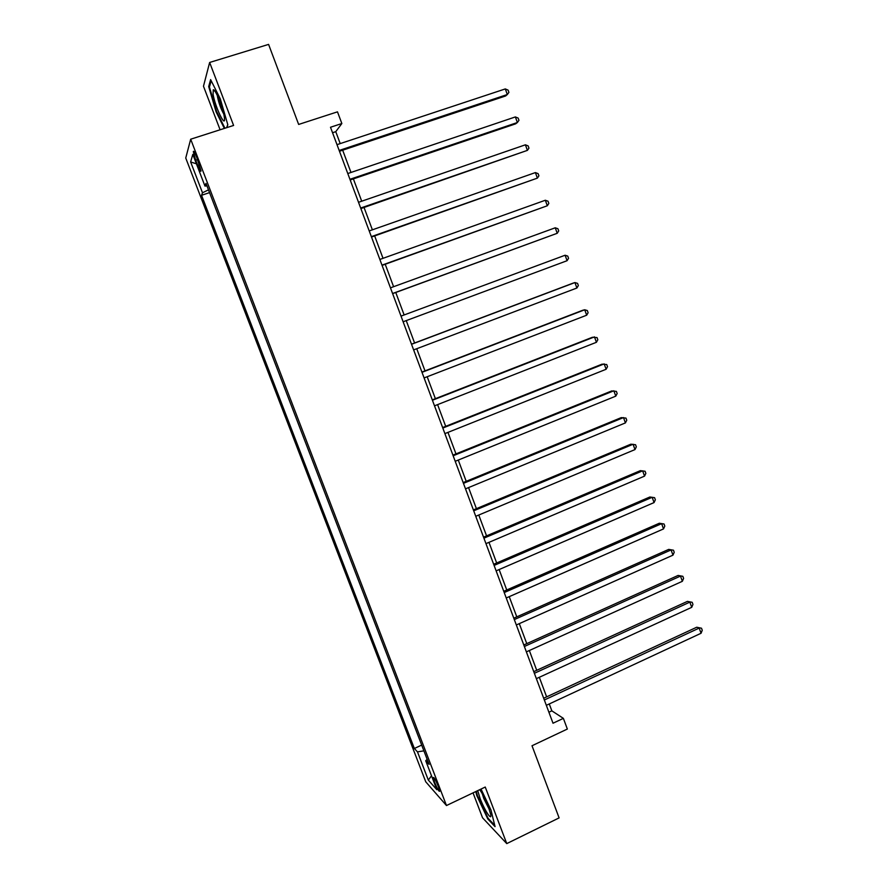 <?xml version="1.0" encoding="UTF-8"?>
<svg xmlns="http://www.w3.org/2000/svg" width="888" height="888" viewBox="0 0 888 888"><rect width="100%" height="100%" fill="white"/><g stroke="black" fill="none" stroke-linecap="round" stroke-linejoin="round"><path stroke-width="1.33" d="M438.317 786.457C435.542 779.797 433.855 776.834 433.244 777.566L434.643 782.35C437.396 788.977 439.083 791.941 439.704 791.23L438.317 786.457M473.038 792.862L482.539 817.781L506.759 843.6L559.107 817.892L532.012 745.754L567.354 729.048L563.369 718.359L551.837 710.844L549.272 703.94M185.747 158.031L425.741 781.795L446.475 805.538L190.687 139.205L185.747 158.031M190.687 139.205L233.6 125.452L209.646 62.46L203.474 86.236L220.091 129.781M209.646 62.46L268.587 44.4L298.657 124.442L337.484 111.844L341.847 123.532L330.503 127.25L553.013 723.232L563.369 718.359M195.715 160.228L197.713 165.423C199.678 170.307 200.799 172.139 201.054 170.896L196.659 157.121C194.683 152.225 193.573 150.405 193.318 151.659L195.715 160.228L197.613 159.607M208.48 189.866L202.486 192.763L201.554 195.282L414.341 748.484L421.689 745.088M202.486 192.763L190.643 161.96L192.796 154.39L204.973 186.103L206.926 185.803M427.15 759.329L425.729 760.761L429.093 764.39L205.994 183.372L204.973 186.103M425.729 760.761L436.852 789.721L428.316 780.075L417.471 751.859L414.341 748.484M506.759 843.6L485.248 787.046L446.475 805.538M340.215 143.601L335.764 131.668L341.847 123.532M546.631 696.869L539.327 677.289M536.718 670.307L529.337 650.515M526.773 643.634L519.302 623.642M516.783 616.86L509.235 596.647M506.748 589.976L499.134 569.552M496.67 562.981L488.977 542.346M486.557 535.875L478.787 515.029M476.412 508.658L468.553 487.59M466.211 481.329L458.275 460.051M455.977 453.89L447.952 432.389M445.698 426.329L437.595 404.617M435.375 398.668L427.184 376.723M425.008 370.884L416.738 348.718M414.596 342.99L406.249 320.601M404.14 314.963L395.759 292.485M393.595 286.702L385.226 264.269M383.017 258.319L374.658 235.931M372.383 229.826L364.036 207.47M361.705 201.199L353.38 178.888M350.982 172.461L342.668 150.194M332.556 132.723L335.764 131.668M548.906 712.22L551.837 710.844M201.554 195.282L209.546 192.629M417.471 751.859L423.898 750.86M196.415 163.814L190.643 161.96M428.316 780.075L431.501 775.779M226.751 127.65L227.816 124.786L220.302 98.868L210.611 79.598L208.691 86.58L216.128 111.899L224.353 128.416M475.768 791.563L476.778 795.559L487.823 819.014L495.06 826.639L490.986 810.067L481.03 789.055M216.716 111.71L216.128 111.899M209.646 86.28L208.691 86.58M488.478 818.692L487.823 819.014M339.471 151.26L505.605 95.982L507.314 94.528L339.172 150.449M505.305 88.922L508.114 90.143L508.913 92.385L507.314 94.528L505.305 88.922L337.007 144.655M350.194 179.975L515.617 123.843L517.382 122.511L349.939 179.298M515.373 116.927L518.148 118.093L518.958 120.324L517.382 122.511L515.373 116.927L347.785 173.537M360.861 208.569L527.405 150.372L360.672 208.036M525.396 144.811L528.16 145.921L528.948 148.141L527.405 150.372L525.396 144.811L358.53 202.298M371.495 237.041L537.384 178.122L371.351 236.641M535.386 172.583L538.117 173.637L538.916 175.846L537.384 178.122L535.386 172.583L369.219 230.936M382.084 265.39L547.319 205.761L381.984 265.135M545.332 200.244L548.04 201.232L548.828 203.441L547.319 205.761L545.332 200.244L379.864 259.451M224.242 116.572C222.932 107.537 215.063 88.389 213.253 89.799L213.087 94.283C215.074 107.048 226.229 129.948 224.353 117.349L224.242 116.572M217.36 95.582L217.538 96.925C218.925 103.452 220.99 109.124 223.709 113.919M224.953 128.227L216.639 111.566L209.446 87.024L211.189 80.741M227.761 124.598L226.618 127.694M477.711 790.631L480.053 798.29C484.482 810.222 492.196 821.999 490.676 814.34L488.345 806.748C485.37 799.222 482.484 793.528 479.687 789.698M482.262 793.672L483.76 798.445L489.41 809.701M494.727 825.274L488.111 818.314L477.4 795.581L476.312 791.297M392.629 293.628L557.22 233.289L392.585 293.506M555.244 227.794L557.919 228.727L558.707 230.924L557.22 233.289L555.244 227.794L390.465 287.845M401.021 316.117L565.112 255.233L567.077 260.706L403.13 321.767M565.112 255.233L567.765 256.11L568.553 258.297L567.077 260.706M411.533 344.278L574.936 282.562L576.9 288.012L413.63 349.905M411.488 344.167L572.949 283.183L574.936 282.562L577.566 283.383L578.343 285.559L576.9 288.012M422.011 372.327L584.726 309.779L586.679 315.207L424.098 377.922M421.911 372.072L582.695 310.278L584.726 309.779L587.323 310.545L588.111 312.709L586.679 315.207M432.434 400.255L594.472 336.885L596.414 342.302L434.51 405.827M432.29 399.878L592.407 337.274L597.058 337.595L597.824 339.76L596.414 342.302M442.812 428.06L604.184 363.891L606.115 369.275L444.888 433.61M442.624 427.55L602.075 364.158L606.737 364.546L607.514 366.7L606.115 369.275M453.158 455.766L613.852 390.787L615.784 396.148L455.222 461.294M452.913 455.122L611.71 390.931L616.383 391.386L617.16 393.528L615.784 396.148M463.458 483.35L623.487 417.571L625.407 422.91L465.512 488.844M463.17 482.573L621.311 417.604L625.996 418.115L626.762 420.257L625.407 422.91M473.715 510.811L633.077 444.244L634.998 449.572L475.757 516.294M473.382 509.923L630.869 444.178L635.564 444.744L636.33 446.875L634.998 449.572M483.927 538.172L642.635 470.829L644.544 476.123L485.958 543.634M483.538 537.151L640.392 470.629L645.099 471.262L645.854 473.382L644.544 476.123M494.094 565.423L652.158 497.291L654.056 502.575L496.126 570.851M493.673 564.269L649.872 496.991L654.589 497.68L655.355 499.789L654.056 502.575M504.229 592.551L661.638 523.654L663.525 528.915L506.249 597.968M503.751 591.286L659.318 523.243L664.046 523.998L664.801 526.096L663.525 528.915M659.318 523.243L664.046 523.998M514.319 619.58L671.084 549.916L672.96 555.155L516.328 624.963M513.797 618.181L668.72 549.394L673.47 550.205L674.225 552.292L672.96 555.155M668.72 549.394L673.47 550.205M524.364 646.486L680.486 576.079L682.361 581.296L526.373 651.859M523.798 644.977L678.099 575.446L682.85 576.312L683.605 578.399L682.361 581.296M678.099 575.446L682.85 576.312M534.376 673.293L689.854 602.131L691.73 607.325L536.363 678.643M533.766 671.661L687.423 601.387L692.196 602.308L692.951 604.395L691.73 607.325M687.423 601.387L692.196 602.308M544.344 699.988L699.189 628.082L701.054 633.266L546.331 705.316M543.678 698.234L696.725 627.228L701.509 628.216L702.253 630.28L701.054 633.266M696.725 627.228L701.509 628.216M199.556 164.824L197.713 165.423M193.928 151.459L193.318 151.659M215.218 91.608L213.253 89.799"/></g></svg>
